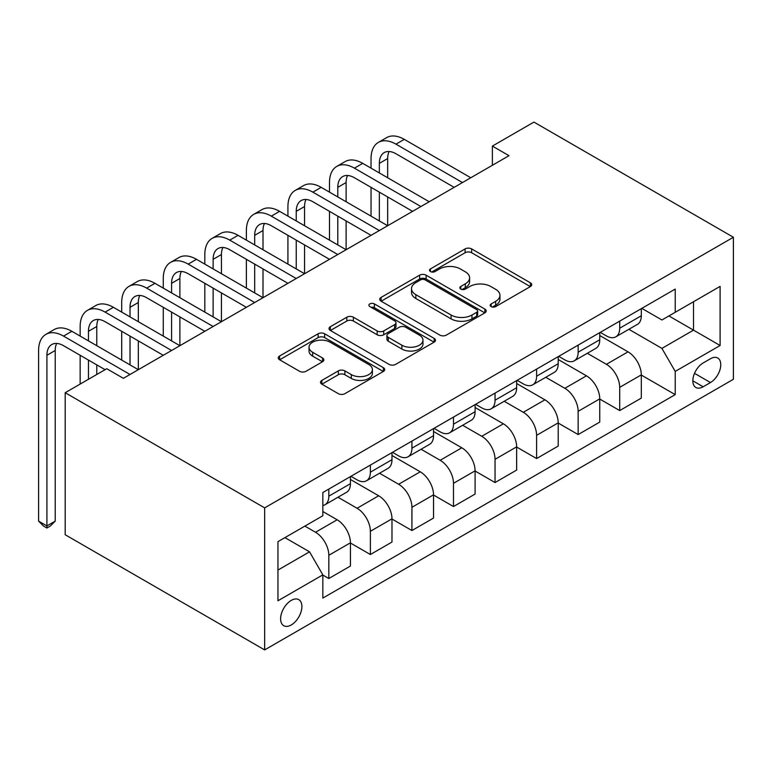 <?xml version="1.0" encoding="UTF-8"?>
<svg xmlns="http://www.w3.org/2000/svg" width="772" height="772" viewBox="0 0 772 772"><rect width="100%" height="100%" fill="white"/><g stroke="black" fill="none" stroke-linecap="round" stroke-linejoin="round"><path stroke-width="1.16" d="M491.146 306.59A3.233 1.862 0 0 0 495.711 306.59L530.383 286.576A4.613 2.663 0 0 0 531.734 284.694A4.613 2.663 0 0 0 530.383 282.813L471.644 248.902A4.613 2.663 0 0 0 465.12 248.902L430.448 268.917A3.233 1.862 0 0 0 429.502 270.239A3.233 1.862 0 0 0 430.448 271.551A3.233 1.862 0 0 0 435.022 271.551L439.509 268.965A14.764 8.521 0 0 1 460.392 268.965L465.284 271.792A14.764 8.521 0 0 1 469.608 277.814A14.764 8.521 0 0 1 465.284 283.845L460.797 286.441A3.233 1.862 0 0 0 459.851 287.753A3.233 1.862 0 0 0 460.797 289.075A3.233 1.862 0 0 0 465.362 289.075L469.849 286.48A14.764 8.521 0 0 1 490.741 286.48L495.634 289.307A14.764 8.521 0 0 1 499.957 295.338A14.764 8.521 0 0 1 495.634 301.37L491.146 303.956A3.233 1.862 0 0 0 490.201 305.278A3.233 1.862 0 0 0 491.146 306.59L491.146 303.956M291.256 624.953A15.044 8.685 120 0 0 301.08 611.704A15.044 8.685 120 0 0 298.774 599.641A15.044 8.685 120 0 0 291.256 600.394A15.044 8.685 120 0 0 281.423 613.643A15.044 8.685 120 0 0 283.729 625.706A15.044 8.685 120 0 0 291.256 624.953M321.866 380.403A4.613 2.663 0 0 0 320.515 382.285A4.613 2.663 0 0 0 321.866 384.166L338.348 393.681A4.613 2.663 0 0 0 344.872 393.681L383.375 371.448A4.613 2.663 0 0 0 384.736 369.566A4.613 2.663 0 0 0 383.375 367.684L324.645 333.774A4.613 2.663 0 0 0 318.122 333.774L279.609 355.998A4.613 2.663 0 0 0 278.258 357.89A4.613 2.663 0 0 0 279.609 359.771L299.517 371.264A4.613 2.663 0 0 0 306.04 371.264L322.522 361.75A4.613 2.663 0 0 0 323.873 359.868A4.613 2.663 0 0 0 322.522 357.976L312.65 352.283A12.342 7.131 0 0 1 309.032 347.236A12.342 7.131 0 0 1 316.655 340.655A12.342 7.131 0 0 1 330.107 342.199L368.775 364.529A12.342 7.131 0 0 1 372.393 369.566A12.342 7.131 0 0 1 364.77 376.147A12.342 7.131 0 0 1 351.318 374.603L344.872 370.888A4.613 2.663 0 0 0 338.348 370.888L321.866 380.403L321.866 384.166M733.4 237.255L533.934 122.092L492.382 146.082L508.999 155.683L123.375 378.319L106.748 368.726L65.195 392.716L264.661 507.879L733.4 237.255L733.4 379.284L264.661 649.908L264.661 507.879M439.828 335.087A4.613 2.663 0 0 0 446.361 335.087L484.864 312.863A4.613 2.663 0 0 0 486.215 310.971A4.613 2.663 0 0 0 484.864 309.089L426.125 275.179A4.613 2.663 0 0 0 419.601 275.179L381.098 297.413A4.613 2.663 0 0 0 379.747 299.295A4.613 2.663 0 0 0 381.098 301.177L439.828 335.087M371.129 307.295A3.233 1.862 0 0 1 374.41 307.748L374.41 303.907L434.125 338.387A4.613 2.663 0 0 1 435.476 340.269A4.613 2.663 0 0 1 434.125 342.15L395.621 364.384A4.613 2.663 0 0 1 389.088 364.384L330.358 330.474L330.358 326.71A4.613 2.663 0 0 0 329.007 328.592A4.613 2.663 0 0 0 330.358 330.474M330.358 326.71L346.831 317.195A4.613 2.663 0 0 1 353.364 317.195L377.18 330.947A4.613 2.663 0 0 0 383.703 330.947L394.637 324.636A4.613 2.663 0 0 0 395.988 322.754A4.613 2.663 0 0 0 394.637 320.863L369.836 306.552A3.233 1.862 0 0 1 368.891 305.229A3.233 1.862 0 0 1 370.888 303.502A3.233 1.862 0 0 1 374.41 303.907M710.462 358.748L703.147 362.965A14.571 8.415 120 0 0 693.623 375.81A14.571 8.415 120 0 0 695.861 387.486A14.571 8.415 120 0 0 703.147 386.772L710.462 382.545A14.571 8.415 120 0 0 719.986 369.701A14.571 8.415 120 0 0 717.748 358.025A14.571 8.415 120 0 0 710.462 358.748M641.812 308.366L661.922 319.975L675.22 312.293L675.22 289.075L322.841 492.526L322.841 515.744L277.959 541.654L277.959 600.77L322.841 574.86L322.841 598.088L675.22 394.637L675.22 371.409L661.922 348.384L628.871 329.297M675.22 312.293L720.102 286.383L720.102 345.499L675.22 371.409M65.195 392.716L65.195 534.745L264.661 649.908M492.382 146.082L492.382 165.276M668.909 315.941L693.507 330.146L693.507 301.746L720.102 286.383M661.922 348.384L693.507 330.146L720.102 345.499M277.959 570.064L309.543 551.826L284.936 537.63M322.841 575.053L328.824 578.508L328.824 555.28A18.808 10.856 -120 0 0 315.526 532.255L304.882 526.108M328.824 578.508L350.43 566.03L350.43 542.812A18.808 10.856 -120 0 0 337.132 519.778L322.841 511.527M350.43 543.005L370.377 554.518L370.377 531.29A18.808 10.856 -120 0 0 357.079 508.266L337.982 497.236M370.377 554.518L391.983 542.041L391.983 518.823A18.808 10.856 -120 0 0 378.685 495.788L350.43 479.47M391.983 519.006L411.93 530.528L411.93 507.3A18.808 10.856 -120 0 0 398.632 484.266L379.544 473.246M411.93 530.528L433.536 518.051L433.536 494.823A18.808 10.856 -120 0 0 420.238 471.798L391.983 455.48M433.536 495.016L453.482 506.538L453.482 483.311A18.808 10.856 -120 0 0 440.185 460.276L421.097 449.256M453.482 506.538L475.098 494.061L475.098 470.833A18.808 10.856 -120 0 0 461.801 447.799L433.536 431.49M475.098 471.026L495.045 482.539L495.045 459.321A18.808 10.856 -120 0 0 481.747 436.286L462.65 425.266M495.045 482.539L516.651 470.071L516.651 446.843A18.808 10.856 -120 0 0 503.354 423.809L475.098 407.5M516.651 447.036L536.598 458.549L536.598 435.331A18.808 10.856 -120 0 0 523.3 412.296L504.203 401.276M536.598 458.549L558.204 446.071L558.204 422.853A18.808 10.856 -120 0 0 544.907 399.819L516.651 383.501M558.204 423.046L578.151 434.559L578.151 411.331A18.808 10.856 -120 0 0 564.853 388.306L545.756 377.276M578.151 434.559L599.757 422.081L599.757 398.863A18.808 10.856 -120 0 0 586.459 375.829L558.204 359.511M599.757 399.056L619.704 410.569L619.704 387.341A18.808 10.856 -120 0 0 606.406 364.316L587.318 353.286M619.704 410.569L641.31 398.091L641.31 374.864A18.808 10.856 -120 0 0 628.012 351.839L599.757 335.521M600.259 332.356L606.406 335.907A18.808 10.856 -120 0 0 615.815 336.833A18.808 10.856 -120 0 0 619.704 328.225L619.704 321.123M558.706 356.346L564.853 359.897A18.808 10.856 -120 0 0 574.252 360.833A18.808 10.856 -120 0 0 578.151 352.215L578.151 345.113M517.144 380.335L523.3 383.887A18.808 10.856 -120 0 0 532.699 384.823A18.808 10.856 -120 0 0 536.598 376.215L536.598 369.113M475.591 404.325L481.747 407.877A18.808 10.856 -120 0 0 491.146 408.813A18.808 10.856 -120 0 0 495.045 400.205L495.045 393.102M434.038 428.325L440.185 431.876A18.808 10.856 -120 0 0 449.593 432.803A18.808 10.856 -120 0 0 453.482 424.195L453.482 417.092M392.485 452.315L398.632 455.866A18.808 10.856 -120 0 0 408.031 456.792A18.808 10.856 -120 0 0 411.93 448.185L411.93 441.082M350.932 476.305L357.079 479.856A18.808 10.856 -120 0 0 366.478 480.782A18.808 10.856 -120 0 0 370.377 472.175L370.377 465.072M641.31 375.057L675.22 394.637M615.815 336.833L637.421 324.365A18.808 10.856 -120 0 0 641.31 315.748L641.31 308.646M574.252 360.833L595.868 348.355A18.808 10.856 -120 0 0 599.757 339.748L599.757 332.645M532.699 384.823L554.306 372.345A18.808 10.856 -120 0 0 558.204 363.737L558.204 356.635M491.146 408.813L512.753 396.335A18.808 10.856 -120 0 0 516.651 387.727L516.651 380.625M449.593 432.803L471.2 420.325A18.808 10.856 -120 0 0 475.098 411.717L475.098 404.615M408.031 456.792L429.647 444.315A18.808 10.856 -120 0 0 433.536 435.707L433.536 428.605M366.478 480.782L388.084 468.315A18.808 10.856 -120 0 0 391.983 459.697L391.983 452.604M322.841 505.535A18.808 10.856 -120 0 0 324.925 504.782L346.531 492.304A18.808 10.856 -120 0 0 350.43 483.697L350.43 476.594M324.925 504.782A18.808 10.856 -120 0 0 328.824 496.164L328.824 489.072M309.543 551.826L322.841 574.86M492.44 307.053L495.634 305.201A14.764 8.521 0 0 0 499.957 299.179L499.957 295.338M469.608 277.814L469.608 281.655A14.764 8.521 0 0 1 465.284 287.686L462.09 289.529M530.325 286.615L471.644 252.733A4.613 2.663 0 0 0 465.12 252.733L431.741 272.005M484.806 312.892L426.125 279.02A4.613 2.663 0 0 0 419.601 279.02L381.156 301.215M476.71 312.293A3.233 1.862 0 0 0 477.656 310.971A3.233 1.862 0 0 0 476.71 309.659L425.15 279.889A3.233 1.862 0 0 0 420.576 279.889L415.847 282.62A14.764 8.521 0 0 0 411.524 288.651A14.764 8.521 0 0 0 415.847 294.682L451.089 315.024A14.764 8.521 0 0 0 471.972 315.024L476.71 312.293L476.71 316.134A3.233 1.862 0 0 0 477.656 314.812L477.656 310.971M411.524 288.651L411.524 292.492A14.764 8.521 0 0 0 415.847 298.513L415.847 294.682M476.71 316.134L471.972 318.865A14.764 8.521 0 0 1 451.089 318.865L415.847 298.513M330.416 330.512L346.831 321.027L346.831 317.195M395.988 322.754L395.988 326.585A4.613 2.663 0 0 1 394.637 328.476L383.703 334.787A4.613 2.663 0 0 1 377.18 334.787L353.364 321.027A4.613 2.663 0 0 0 346.831 321.027M374.41 307.748L434.057 342.189M401.894 345.219A12.342 7.131 0 0 0 415.355 346.763A12.342 7.131 0 0 0 422.969 340.172A12.342 7.131 0 0 0 419.36 335.135L405.734 327.27A4.613 2.663 0 0 0 399.211 327.27L388.277 333.581A4.613 2.663 0 0 0 386.926 335.463A4.613 2.663 0 0 0 388.277 337.354L401.894 345.219L401.894 349.05A12.342 7.131 0 0 0 415.355 350.604A12.342 7.131 0 0 0 422.969 344.013L422.969 340.172M386.926 335.463L386.926 339.304A4.613 2.663 0 0 0 388.277 341.185L388.277 337.354M401.894 349.05L388.277 341.185M372.393 369.566L372.393 373.407A12.342 7.131 0 0 1 364.77 379.988A12.342 7.131 0 0 1 351.318 378.444L344.872 374.719A4.613 2.663 0 0 0 338.348 374.719L321.934 384.205M309.032 347.236L309.032 351.077A12.342 7.131 0 0 0 312.65 356.124L312.65 352.283M322.464 361.778L312.65 356.124M383.317 371.486L324.645 337.605A4.613 2.663 0 0 0 318.122 337.605L279.676 359.8M371.042 168.151L371.042 158.559A35.261 20.361 60 0 1 378.348 142.415L386.656 137.619A35.261 20.361 60 0 1 404.287 139.365L470.775 177.753M378.348 142.415A35.261 20.361 60 0 1 395.968 144.161L462.457 182.549M454.148 187.345L395.968 153.763A23.507 13.568 -120 0 0 384.224 152.595A23.507 13.568 -120 0 0 379.351 163.355L379.351 172.957M389.136 151.515A23.507 13.568 -120 0 0 387.66 158.559L387.66 177.753M379.351 192.151L379.351 220.937M387.66 196.947L387.66 225.733L321.171 187.345L312.863 192.151L379.351 230.538M371.042 216.141L371.042 187.345M329.49 192.151L329.49 182.549A35.261 20.361 60 0 1 336.785 166.405L345.103 161.609A35.261 20.361 60 0 1 362.734 163.355L429.213 201.743M336.785 166.405A35.261 20.361 60 0 1 354.416 168.151L420.904 206.539M412.595 211.345L354.416 177.753A23.507 13.568 -120 0 0 342.662 176.585A23.507 13.568 -120 0 0 337.798 187.345L337.798 196.947M347.583 175.505A23.507 13.568 -120 0 0 346.107 182.549L346.107 201.743M337.798 216.141L337.798 244.927M346.107 220.937L346.107 249.723L279.618 211.345L271.31 216.141L337.798 254.528M329.49 240.131L329.49 211.345M371.042 235.335L312.863 201.743A23.507 13.568 -120 0 0 301.109 200.575A23.507 13.568 -120 0 0 296.245 211.345L296.245 220.937M306.021 199.494A23.507 13.568 -120 0 0 304.554 206.539L304.554 225.733M296.245 240.131L296.245 268.917M304.554 244.927L304.554 273.722L238.065 235.335L229.757 240.131L296.245 278.518M287.927 264.12L287.927 235.335M287.927 216.141L287.927 206.539A35.261 20.361 60 0 1 295.232 190.404A35.261 20.361 60 0 1 312.863 192.151M295.232 190.404L303.541 185.598A35.261 20.361 60 0 1 321.171 187.345M329.49 259.324L271.31 225.733A23.507 13.568 -120 0 0 259.556 224.575A23.507 13.568 -120 0 0 254.683 235.335L254.683 244.927M264.468 223.484A23.507 13.568 -120 0 0 263.001 230.538L263.001 249.723M254.683 264.12L254.683 292.916M263.001 268.917L263.001 297.712L196.513 259.324L188.194 264.12L254.683 302.508M246.374 288.11L246.374 259.324M246.374 240.131L246.374 230.538A35.261 20.361 60 0 1 253.679 214.394A35.261 20.361 60 0 1 271.31 216.141M253.679 214.394L261.988 209.598A35.261 20.361 60 0 1 279.618 211.345M287.927 283.314L229.757 249.723A23.507 13.568 -120 0 0 218.003 248.565A23.507 13.568 -120 0 0 213.13 259.324L213.13 268.917M222.915 247.474A23.507 13.568 -120 0 0 221.439 254.528L221.439 273.722M213.13 288.11L213.13 316.906M221.439 292.916L221.439 321.702L154.95 283.314L146.641 288.11L213.13 326.498M204.821 312.11L204.821 283.314M204.821 264.12L204.821 254.528A35.261 20.361 60 0 1 212.126 238.384A35.261 20.361 60 0 1 229.757 240.131M212.126 238.384L220.435 233.588A35.261 20.361 60 0 1 238.065 235.335M246.374 307.304L188.194 273.722A23.507 13.568 -120 0 0 176.441 272.555A23.507 13.568 -120 0 0 171.577 283.314L171.577 292.916M181.362 271.474A23.507 13.568 -120 0 0 179.886 278.518L179.886 297.712M171.577 312.11L171.577 340.896M179.886 316.906L179.886 345.692L113.397 307.304L105.088 312.11L171.577 350.488M163.268 336.1L163.268 307.304M163.268 288.11L163.268 278.518A35.261 20.361 60 0 1 170.564 262.374A35.261 20.361 60 0 1 188.194 264.12M170.564 262.374L178.882 257.578A35.261 20.361 60 0 1 196.513 259.324M204.821 331.294L146.641 297.712A23.507 13.568 -120 0 0 134.888 296.545A23.507 13.568 -120 0 0 130.024 307.304L130.024 316.906M139.8 295.464A23.507 13.568 -120 0 0 138.333 302.508L138.333 321.702M130.024 336.1L130.024 364.886M138.333 340.896L138.333 369.682L71.844 331.294L63.536 336.1L130.024 374.488M121.706 360.09L121.706 331.294M121.706 312.11L121.706 302.508A35.261 20.361 60 0 1 129.011 286.364A35.261 20.361 60 0 1 146.641 288.11M129.011 286.364L137.32 281.568A35.261 20.361 60 0 1 154.95 283.314M163.268 355.294L105.088 321.702A23.507 13.568 -120 0 0 93.335 320.534A23.507 13.568 -120 0 0 88.462 331.294L88.462 340.896M98.247 319.454A23.507 13.568 -120 0 0 96.78 326.498L96.78 345.692M88.462 360.09L88.462 379.284M96.78 364.886L96.78 374.488M80.153 384.08L80.153 355.294M80.153 336.1L80.153 326.498A35.261 20.361 60 0 1 87.458 310.363A35.261 20.361 60 0 1 105.088 312.11M87.458 310.363L95.767 305.558A35.261 20.361 60 0 1 113.397 307.304M105.088 369.682L63.536 345.692A23.507 13.568 -120 0 0 51.782 344.534A23.507 13.568 -120 0 0 46.909 355.294L46.909 525.925L55.217 521.119L55.217 350.488L46.909 355.294M56.694 343.443A23.507 13.568 -120 0 0 55.217 350.488M55.217 521.119L50.238 526.108L46.909 528.029L43.589 526.108L38.6 521.119L38.6 350.488A35.261 20.361 60 0 1 45.905 334.353A35.261 20.361 60 0 1 63.536 336.1M45.905 334.353L54.214 329.548A35.261 20.361 60 0 1 71.844 331.294M38.6 521.119L46.909 525.925L46.909 528.029M315.526 532.255L337.132 519.778M357.079 508.266L378.685 495.788M398.632 484.266L420.238 471.798M440.185 460.276L461.801 447.799M481.747 436.286L503.354 423.809M523.3 412.296L544.907 399.819M564.853 388.306L586.459 375.829M606.406 364.316L628.012 351.839M619.704 328.225L641.31 315.748M619.704 387.341L641.31 374.864M578.151 411.331L599.757 398.863M578.151 352.215L599.757 339.748M536.598 435.331L558.204 422.853M536.598 376.215L558.204 363.737M495.045 459.321L516.651 446.843M495.045 400.205L516.651 387.727M453.482 483.311L475.098 470.833M453.482 424.195L475.098 411.717M411.93 507.3L433.536 494.823M411.93 448.185L433.536 435.707M370.377 531.29L391.983 518.823M370.377 472.175L391.983 459.697M328.824 555.28L350.43 542.812M328.824 496.164L350.43 483.697M694.52 373.339L710.462 382.545M692.841 380.818L703.147 386.772M495.634 305.201L495.634 301.37M460.797 289.075L460.797 286.441M465.284 287.686L465.284 283.845M430.448 271.551L430.448 268.917M465.12 252.733L465.12 248.902M471.644 252.733L471.644 248.902M530.383 286.576L530.383 282.813M381.098 301.177L381.098 297.413M419.601 279.02L419.601 275.179M426.125 279.02L426.125 275.179M484.864 312.863L484.864 309.089M451.089 318.865L451.089 315.024M471.972 318.865L471.972 315.024M353.364 321.027L353.364 317.195M377.18 334.787L377.18 330.947M383.703 334.787L383.703 330.947M394.637 328.476L394.637 324.636M434.125 342.15L434.125 338.387M338.348 374.719L338.348 370.888M344.872 374.719L344.872 370.888M351.318 378.444L351.318 374.603M322.522 361.75L322.522 357.976M279.609 359.771L279.609 355.998M318.122 337.605L318.122 333.774M324.645 337.605L324.645 333.774M383.375 371.448L383.375 367.684M404.287 139.365L395.968 144.161M387.66 158.559L379.351 163.355M362.734 163.355L354.416 168.151M346.107 182.549L337.798 187.345M304.554 206.539L296.245 211.345M263.001 230.538L254.683 235.335M221.439 254.528L213.13 259.324M179.886 278.518L171.577 283.314M138.333 302.508L130.024 307.304M96.78 326.498L88.462 331.294"/></g></svg>
